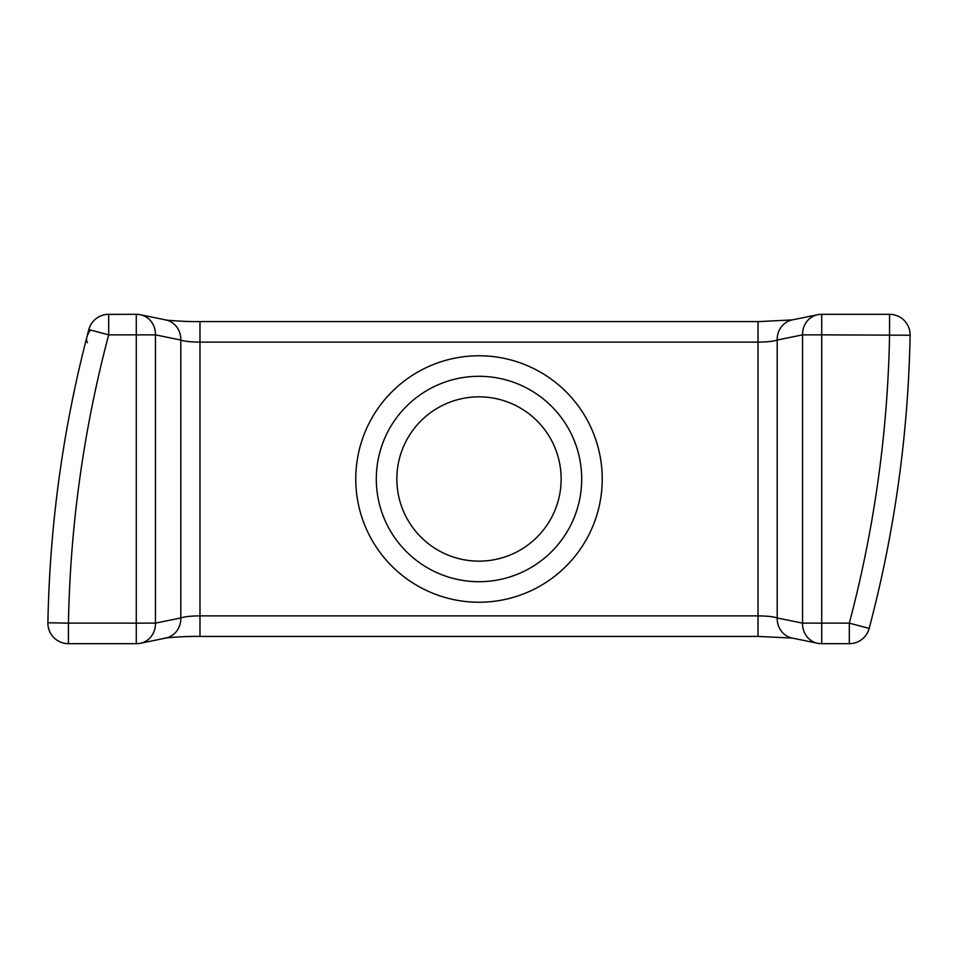 <?xml version="1.0" encoding="UTF-8"?>
<svg xmlns="http://www.w3.org/2000/svg" width="958" height="958" viewBox="0 0 958 958"><rect width="100%" height="100%" fill="white"/><g stroke="black" fill="none" stroke-linecap="round" stroke-linejoin="round"><path stroke-width="1.44" d="M136.275 643.68L136.275 623.143L155.447 623.143L180.811 617.958C184.511 616.653 190.893 615.958 199.982 615.886L758.018 615.886C767.107 615.958 773.489 616.653 777.189 617.958L802.553 623.143L849.315 623.143A1211.762 1211.762 0 0 0 889.563 334.857L889.563 314.32A20.537 20.537 0 0 1 910.1 335.228A1232.311 1232.311 0 0 1 869.157 628.412A20.537 20.537 0 0 1 849.315 643.68L821.725 643.68L821.725 334.857L802.553 334.857L777.189 340.042C773.489 341.347 767.107 342.042 758.018 342.114L199.982 342.114C190.893 342.042 184.511 341.347 180.811 340.042L155.447 334.857L108.685 334.857A1211.762 1211.762 0 0 0 68.437 623.143L136.275 623.143L136.275 314.32A20.537 20.537 0 0 1 140.383 314.727A20.537 19.124 101.6 0 1 155.447 334.857L155.447 623.143A20.537 19.124 78.4 0 1 140.383 643.273A20.537 20.537 0 0 1 136.275 643.68L68.437 643.68L68.437 623.143L47.9 622.772A1232.311 1232.311 0 0 1 88.843 329.588A1232.311 1232.311 0 0 0 47.9 622.772A20.537 0.982 1.1 0 1 47.9 622.724L47.9 622.772A20.537 20.477 1.1 0 1 47.9 622.724C49.72 526.158 62.665 431.112 86.747 337.587A20.537 11.197 -165.5 0 0 87.465 342.713M479 376.302A102.698 102.698 0 0 1 581.698 479A102.698 102.698 0 0 1 479 581.698A102.698 102.698 0 0 1 376.302 479A102.698 102.698 0 0 1 479 376.302M479 396.851A82.148 82.148 0 0 1 561.149 479A82.148 82.148 0 0 1 479 561.149A82.148 82.148 0 0 1 396.851 479A82.148 82.148 0 0 1 479 396.851M871.253 620.413C895.335 526.888 908.28 431.842 910.1 335.276L910.1 335.228A1232.311 1232.311 0 0 1 869.157 628.412L849.315 623.143L849.315 643.68M140.383 314.727L165.746 319.924A20.537 19.124 101.6 0 1 180.811 340.042L180.811 617.958A20.537 19.124 78.4 0 1 165.746 638.076L165.746 638.076C160.597 638.363 183.445 636.04 199.982 636.423L758.018 636.423L792.254 638.076L817.617 643.273A20.537 20.537 0 0 0 821.725 643.68M758.018 321.637L792.254 319.924A20.537 19.124 78.4 0 0 777.189 340.042L777.189 617.958A20.537 19.124 101.6 0 0 792.254 638.076M910.1 335.228L821.725 334.857L821.725 314.32A20.537 20.537 0 0 0 817.617 314.727A20.537 19.124 78.4 0 0 802.553 334.857L802.553 623.143A20.537 19.124 101.6 0 0 817.617 643.273M355.765 479A123.235 123.235 0 0 1 479 355.765A123.235 123.235 0 0 1 602.235 479A123.235 123.235 0 0 1 479 602.235A123.235 123.235 0 0 1 355.765 479M758.018 636.423L758.018 321.577L199.982 321.577L199.982 636.423M108.685 334.857L88.843 329.588A20.537 20.537 0 0 1 108.685 314.32L108.685 334.857M90.495 330.031A20.537 20.465 14.5 0 0 86.747 337.587M108.685 314.38L136.275 314.32M199.982 321.637L199.982 321.577C183.445 321.96 160.597 319.637 165.746 319.924M889.563 314.32L821.725 314.32M817.617 314.727L792.254 319.924M47.9 622.772A20.537 20.537 0 0 0 68.437 643.68M140.383 643.273L165.746 638.076"/></g></svg>
